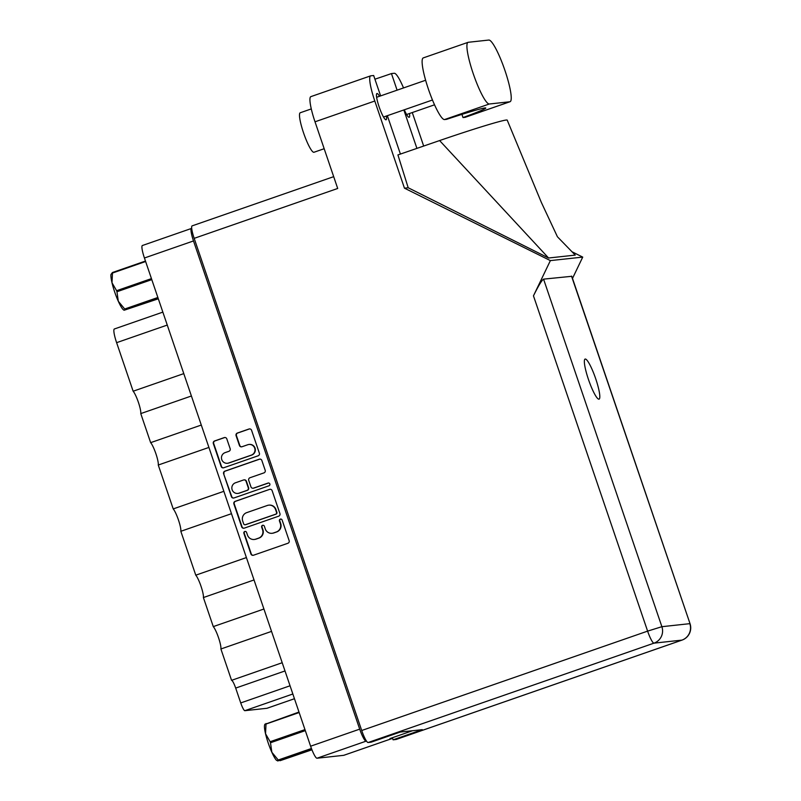 <?xml version="1.0" encoding="UTF-8"?>
<svg xmlns="http://www.w3.org/2000/svg" width="801" height="801" viewBox="0 0 801 801"><rect width="100%" height="100%" fill="white"/><g stroke="black" fill="none" stroke-linecap="round" stroke-linejoin="round"><path stroke-width="1.2" d="M227.484 463.268L227.844 463.228A5.487 5.407 -96.2 0 0 229.016 462.958L251.674 455.088A5.487 5.407 -96.2 0 0 249.311 444.435L248.951 444.475A5.487 5.407 -96.2 0 0 247.779 444.735L241.992 446.748A2.053 2.023 -96.2 0 1 239.419 445.466L236.085 435.664A2.053 2.023 -96.2 0 1 237.336 433.061L249.001 429.006A2.053 2.023 -96.2 0 1 251.574 430.287L259.374 453.196A2.053 2.023 -96.2 0 1 258.122 455.799L223.709 467.764A2.053 2.023 -96.2 0 1 221.136 466.482L213.336 443.574A2.053 2.023 -96.2 0 1 214.588 440.971L224.24 437.606A2.053 2.023 -96.2 0 1 226.813 438.888L230.157 448.69A2.053 2.023 -96.2 0 1 228.906 451.303L225.131 452.615A5.487 5.407 -96.2 0 0 227.484 463.268A5.487 5.407 -96.2 0 0 228.665 462.998L251.314 455.128A5.487 5.407 -96.2 0 0 248.951 444.475M269.847 483.974A1.432 1.412 -96.2 0 0 268.045 483.073L253.516 488.129A2.053 2.023 -96.2 0 1 250.943 486.848L248.731 480.34A2.053 2.023 -96.2 0 1 249.982 477.736L263.94 472.89A2.053 2.023 -96.2 0 0 265.191 470.277L261.847 460.475A2.053 2.023 -96.2 0 0 259.274 459.203L224.871 471.158A2.053 2.023 -96.2 0 0 223.619 473.761L231.419 496.68A2.053 2.023 -96.2 0 0 233.992 497.952L268.966 485.796A1.432 1.412 -96.2 0 0 269.847 483.974M269.557 489.391L235.144 501.356A2.053 2.023 -96.2 0 0 233.892 503.959L241.692 526.868A2.053 2.023 -96.2 0 0 244.265 528.149L278.678 516.184A2.053 2.023 -96.2 0 0 279.929 513.581L272.13 490.673A2.053 2.023 -96.2 0 0 269.557 489.391L235.504 501.316A2.053 2.023 -96.2 0 0 234.252 503.919L242.052 526.828A2.053 2.023 -96.2 0 0 244.005 528.219M343.889 755.263A12.966 2.163 -109.2 0 1 343.819 755.303A12.966 2.163 -109.2 0 1 343.739 755.323L317.006 758.227A12.966 2.163 -109.2 0 1 310.618 746.202L144.43 258.002A12.966 2.163 -109.2 0 1 142.378 245.517A12.966 2.163 -109.2 0 1 142.458 245.496M191.709 228.425L191.529 228.435A12.966 2.163 70.8 0 0 191.449 228.455A12.966 2.163 70.8 0 0 193.502 240.941L359.699 729.14A12.966 2.163 70.8 0 0 366.077 741.165L366.508 741.115M247.479 535.068L246.568 532.395A1.432 1.412 -96.2 0 0 245.076 531.433A1.432 1.412 -96.2 0 0 243.894 533.326L250.913 553.952A2.053 2.023 -96.2 0 0 253.486 555.233L287.899 543.268A2.053 2.023 -96.2 0 0 289.151 540.665L282.122 520.039A1.432 1.412 -96.2 0 0 280.63 519.068A1.432 1.412 -96.2 0 0 279.449 520.97L280.36 523.634A6.568 6.468 -96.2 0 1 276.355 531.974L273.491 532.975A6.568 6.468 -96.2 0 1 265.251 528.88L264.35 526.217A1.432 1.412 -96.2 0 0 262.848 525.256A1.432 1.412 -96.2 0 0 261.667 527.148L262.578 529.811A6.568 6.468 -96.2 0 1 258.573 538.152L255.709 539.153A6.568 6.468 -96.2 0 1 247.479 535.068M208.911 447.429L158.268 465.031L173.216 508.915L223.849 491.313M191.399 395.994L140.766 413.596L150.648 442.653L201.291 425.051M271.539 631.388L220.896 648.99L231.569 680.329L282.202 662.727M254.027 579.954L203.394 597.556L213.276 626.612L263.919 609.01M231.469 513.691L180.826 531.293L195.774 575.178L246.408 557.576M412.545 730.722L389.967 738.572L392.57 738.292M267.134 708.224A14.218 2.373 -109.2 0 1 267.053 708.264A14.218 2.373 -109.2 0 1 266.963 708.284L244.846 710.687A8.36 1.392 -109.2 0 1 240.731 702.928L235.684 688.089A8.36 1.392 70.8 0 0 231.569 680.329M167.259 325.066L116.616 342.668L133.146 391.218L183.789 373.616M150.648 442.653A12.546 2.093 -109.2 0 1 155.885 453.686A12.546 2.093 -109.2 0 1 158.268 465.031M133.146 391.218A12.546 2.093 -109.2 0 1 138.373 402.252A12.546 2.093 -109.2 0 1 140.766 413.596M116.616 342.668A14.218 2.373 -109.2 0 1 114.363 328.981A14.218 2.373 -109.2 0 1 114.453 328.961M213.276 626.612A12.546 2.093 -109.2 0 1 218.513 637.646A12.546 2.093 -109.2 0 1 220.896 648.99M195.774 575.178A12.546 2.093 -109.2 0 1 201.001 586.212A12.546 2.093 -109.2 0 1 203.394 597.556M173.216 508.915A12.546 2.093 -109.2 0 1 178.443 519.949A12.546 2.093 -109.2 0 1 180.826 531.293M254.307 539.463L254.658 539.433A6.568 6.468 -96.2 0 0 256.07 539.113L255.709 539.153M263.028 525.246A1.432 1.412 -96.2 0 0 262.027 527.108L262.938 529.771A6.568 6.468 -96.2 0 1 258.933 538.112L256.07 539.113M272.08 533.286L272.44 533.246A6.568 6.468 -96.2 0 0 273.842 532.935L273.491 532.975M280.811 519.068A1.432 1.412 -96.2 0 0 279.799 520.93L280.71 523.594A6.568 6.468 -96.2 0 1 276.705 531.934L273.842 532.935M245.256 531.423A1.432 1.412 -96.2 0 0 244.245 533.286L251.274 553.912A2.053 2.023 -96.2 0 0 253.226 555.303M243.644 523.804A1.432 1.412 -96.2 0 0 245.446 524.695L275.644 514.202A1.432 1.412 -96.2 0 0 276.525 512.37L275.564 509.556A6.568 6.468 -96.2 0 0 267.334 505.471L246.688 512.65A6.568 6.468 -96.2 0 0 242.683 520.99L243.644 523.804M245.136 524.765L245.496 524.725A1.432 1.412 -96.2 0 0 245.797 524.655L245.446 524.695M268.735 505.151L269.096 505.121A6.568 6.468 -96.2 0 1 275.924 509.516L276.876 512.34A1.432 1.412 -96.2 0 1 276.005 514.162L245.797 524.655M233.722 498.022A2.053 2.023 -96.2 0 1 231.769 496.64L223.619 473.761M259.894 459.083A2.053 2.023 -96.2 0 0 259.634 459.163L225.221 471.118A2.053 2.023 -96.2 0 0 223.97 473.721M253.076 488.22L253.436 488.189A2.053 2.023 -96.2 0 0 253.877 488.089L268.405 483.033M235.504 482.773A5.487 5.407 -96.2 0 0 237.857 493.426A5.487 5.407 -96.2 0 0 239.038 493.156L247.018 490.382A2.053 2.023 -96.2 0 0 248.27 487.779L246.057 481.271A2.053 2.023 -96.2 0 0 243.484 479.999L235.504 482.773M237.857 493.426L238.217 493.386A5.487 5.407 -96.2 0 0 239.389 493.116L239.038 493.156M243.925 479.899L244.275 479.859A2.053 2.023 -96.2 0 1 246.408 481.231L248.62 487.739A2.053 2.023 -96.2 0 1 247.369 490.342L239.389 493.116M249.612 428.895A2.053 2.023 -96.2 0 0 249.351 428.966L237.697 433.021A2.053 2.023 -96.2 0 0 236.445 435.624L239.779 445.436A2.053 2.023 -96.2 0 0 241.732 446.818M224.861 437.496A2.053 2.023 -96.2 0 0 224.6 437.576L214.948 440.93A2.053 2.023 -96.2 0 0 213.697 443.534L221.497 466.442A2.053 2.023 -96.2 0 0 223.449 467.834M468.094 42.323L423.298 57.892A32.621 5.437 70.8 0 0 428.665 89.902A32.621 5.437 70.8 0 0 444.515 119.569L446.568 119.339A52.275 1.982 -18.8 0 1 485.776 108.035A52.275 1.982 -18.8 0 1 463.008 117.557L465.061 117.336A32.621 5.437 70.8 0 0 465.271 117.286L510.057 101.717A32.621 5.437 70.8 0 0 504.89 70.308A32.621 5.437 70.8 0 0 488.84 40.05L468.295 42.283A32.621 5.437 70.8 0 0 468.094 42.323A32.621 5.437 70.8 0 0 473.461 74.333A32.621 5.437 70.8 0 0 489.301 104L509.857 101.767A32.621 5.437 70.8 0 0 510.057 101.717M324.175 148.716L313.982 152.26A20.906 3.484 -109.2 0 1 303.559 132.896A20.906 3.484 -109.2 0 1 300.245 112.761L311.289 108.916M379.524 96.27A13.907 2.323 70.8 0 0 376.941 93.517A13.907 2.323 70.8 0 0 379.143 106.903A13.907 2.323 70.8 0 0 386.072 119.79A13.907 2.323 70.8 0 0 386.382 116.025M404.305 109.797A13.907 2.323 70.8 0 0 409.181 117.276A13.907 2.323 70.8 0 0 409.491 113.512M588.475 379.494A21.226 3.544 70.8 0 0 599.058 399.148A21.226 3.544 70.8 0 0 595.694 378.713A21.226 3.544 70.8 0 0 585.12 359.058A21.226 3.544 70.8 0 0 588.475 379.494M396.195 739.443A12.966 2.163 -109.2 0 1 396.115 739.483A12.966 2.163 -109.2 0 1 396.034 739.493L681.931 640.119L653.986 643.153L368.1 742.527A12.966 2.163 -109.2 0 1 361.712 730.502L194.172 238.358L337.702 188.465L315.013 121.802A26.143 4.355 -109.2 0 1 310.868 96.631L370.663 75.845A26.143 4.355 70.8 0 0 374.798 101.016L404.465 188.175L408.2 187.764L397.917 154.923L439.609 140.565A64.821 2.453 -18.8 0 1 507.223 120.13A64.821 2.453 -18.8 0 1 507.223 120.14L541.376 202.483L557.436 236.786M412.275 112.551L423.679 146.052M403.524 87.93A26.143 4.355 70.8 0 0 394.292 73.261L391.449 73.572L397.096 90.163M403.834 109.957L416.91 148.385M370.663 75.845A26.143 4.355 70.8 0 1 370.823 75.815L373.666 75.504L380.615 95.89M400.41 154.062L387.354 115.684M557.967 237.326L575.248 255.108L548.585 258.002L439.609 140.565M408.2 187.764L548.585 258.002M404.465 188.175L550.377 260.605L582.727 257.101L572.495 278.418M572.014 251.774L582.727 257.101M392.38 737.731L393.091 739.814L396.034 739.493M194.172 238.358A12.966 2.163 -109.2 0 1 192.12 225.872A12.966 2.163 -109.2 0 1 192.2 225.852M368.1 742.527L371.043 742.207L400.26 732.054L422.297 729.661L393.091 739.814M550.377 260.605L533.466 295.839C538.372 285.897 541.736 280.33 543.569 279.138L571.774 276.305L690.031 623.679L571.513 276.105M391.449 73.572A52.275 1.982 -18.8 0 1 374.928 79.189M463.008 117.557L461.927 114.383M311.939 749.786L280.09 760.7L311.889 749.646M311.649 749.015L277.777 760.95L276.315 760.169A19.554 3.264 -109.2 0 1 271.839 752.259L278.247 760.019L311.439 748.484M280.09 760.7L278.628 759.919M265.271 724.204L298.993 712.049M299.163 712.53L266.002 724.054L265.542 733.766A19.554 3.264 -109.2 0 1 264.72 724.685L264.971 724.144M266.002 724.054A22.268 3.715 -109.2 0 1 265.992 723.523M305.321 730.632L270.488 742.747L271.839 752.259A19.554 3.264 -109.2 0 1 265.542 733.766L270.137 741.716L304.971 729.611M270.488 742.747A22.268 3.715 -109.2 0 1 270.137 741.716M311.699 749.155L277.777 760.95M145.622 261.516L112.47 273.041L112 282.763A19.554 3.264 -109.2 0 1 110.969 274.483L112.45 272.52L145.462 261.046M112.47 273.041A22.268 3.715 -109.2 0 1 112.45 272.52M151.79 279.629L116.956 291.734L118.298 301.256A19.554 3.264 -109.2 0 1 112 282.763L116.606 290.713L151.439 278.608M116.956 291.734A22.268 3.715 -109.2 0 1 116.606 290.713M124.045 310.187L123.835 310.077A19.554 3.264 -109.2 0 1 118.298 301.256L124.716 309.016L157.867 297.481M158.057 298.032L124.325 310.187L158.318 298.803M124.716 309.016A22.268 3.715 -109.2 0 0 125.046 309.506L124.325 310.187M310.618 746.202L359.699 729.14M193.502 240.941L144.43 258.002M366.077 741.165L317.006 758.227M343.739 755.323L392.58 738.342M292.856 693.996L244.846 710.687M266.963 708.284L294.458 698.722L267.053 708.264M240.731 702.928L290.052 685.776M285.006 670.948L235.684 688.089M465.061 117.336L509.857 101.767M543.569 279.138L661.886 626.692L689.831 623.659A12.966 12.776 -96.2 0 1 681.931 640.119A12.966 2.163 70.8 0 0 682.011 640.109A12.966 12.966 0 0 0 690.031 623.679M374.798 101.016L315.013 121.802M361.712 730.502L647.608 631.128L533.466 295.839M661.886 626.692L647.608 631.128A12.966 2.163 -109.2 0 0 653.986 643.153A12.966 12.776 -96.2 0 0 661.886 626.692M444.515 119.569L489.301 104M162.853 312.12L114.363 328.981M343.819 755.303L392.59 738.352M142.378 245.517L191.449 228.455M425.631 80.25L376.63 97.281M192.12 225.872L333.687 176.661M396.115 739.483L682.011 640.109M432.46 100.005L383.499 117.026M434.522 104.811L406.608 114.523"/></g></svg>
